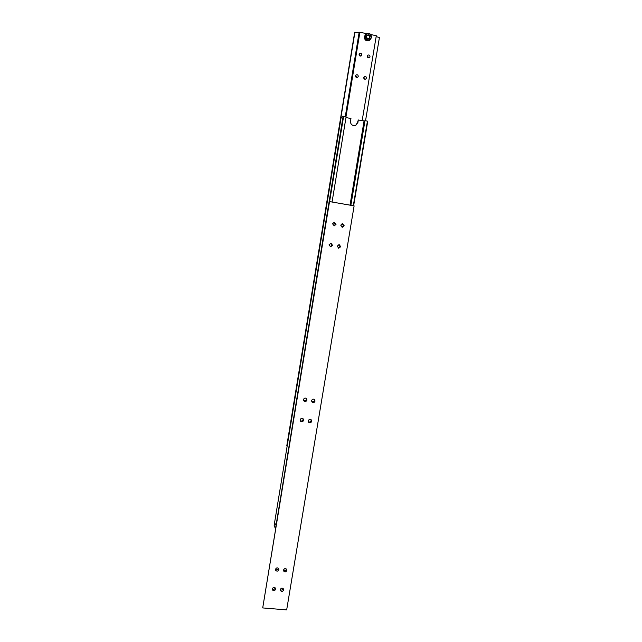 <?xml version="1.0" encoding="UTF-8"?>
<svg xmlns="http://www.w3.org/2000/svg" width="642" height="642" viewBox="0 0 642 642"><rect width="100%" height="100%" fill="white"/><g stroke="black" fill="none" stroke-linecap="round" stroke-linejoin="round"><path stroke-width="0.96" d="M353.638 205.777L367.746 121.242L364.985 120.624L350.757 205.263M355.628 125.447L357.385 122.799L358.316 119.982L357.891 122.542L355.66 125.439L353.582 125.647C351.391 124.981 350.372 123.465 350.532 121.089L350.957 118.529L345.974 117.55M340.846 121.555L340.501 122.534L340.846 121.555M275.956 524.426L275.94 523.278L275.956 524.426M275.94 524.386L275.908 523.415L275.94 524.386M275.723 524.538L275.883 523.551L275.859 524.554M340.693 121.153L340.517 122.221L340.814 121.177M367.433 121.113L353.317 205.721M350.877 205.288L364.985 120.624M350.307 205.191L364.335 120.953L358.316 119.982M364.335 120.953L364.792 120.985M329.611 201.516L343.606 116.403L343.101 116.371L275.53 528.583M332.075 201.957L346.086 116.892L343.606 116.403M343.101 116.371L341.111 117.55L274.142 525.341L275.354 528.51M350.034 205.143L364.03 121.113M275.474 569.43C276.822 570.256 277.817 569.911 278.459 568.395L278.467 568.298M278.893 569.655C277.962 571.42 276.854 571.605 275.578 570.208L275.482 569.342C276.405 567.584 277.505 567.392 278.788 568.772L278.893 569.655M272.248 588.939C273.596 589.757 274.591 589.412 275.233 587.903L275.233 587.879M275.651 589.228C274.696 591.009 273.588 591.178 272.328 589.749L272.248 588.931C273.195 587.157 274.303 586.981 275.57 588.393L275.651 589.228M283.475 570.184C284.823 570.979 285.81 570.626 286.428 569.125L286.444 569.005M286.886 570.385C285.979 572.134 284.879 572.327 283.595 570.971L283.491 570.072C284.398 568.331 285.489 568.13 286.781 569.478L286.886 570.385M280.241 589.661C281.589 590.447 282.568 590.086 283.186 588.594L283.194 588.553M283.644 589.926C282.705 591.683 281.605 591.868 280.337 590.479L280.249 589.629C281.18 587.871 282.279 587.679 283.547 589.067L283.644 589.926M311.747 401.643C313.063 402.205 313.97 401.804 314.468 400.423L314.315 399.388M315.045 401.073C314.42 402.598 313.432 402.943 312.068 402.101L311.611 400.624C312.221 399.115 313.208 398.762 314.564 399.589L315.045 401.073M308.337 421.754C309.669 422.38 310.592 421.987 311.121 420.574L311.025 419.675M311.683 421.304C311.017 422.869 309.998 423.182 308.633 422.251L308.248 420.871C308.906 419.314 309.917 418.985 311.282 419.9L311.683 421.304M303.642 400.56C304.974 401.17 305.897 400.768 306.411 399.364L306.274 398.353M306.956 400.014C306.322 401.563 305.319 401.892 303.947 401.017L303.514 399.565C304.139 398.032 305.135 397.695 306.499 398.554L306.956 400.014M300.239 420.703C301.579 421.377 302.526 420.992 303.072 419.555L302.984 418.68M303.602 420.285C302.92 421.866 301.9 422.171 300.528 421.208L300.167 419.844C300.833 418.271 301.852 417.958 303.225 418.905L303.602 420.285M342.09 227.228L343.502 225.759L342.114 223.689M344.192 225.759L342.395 227.268L340.725 225.157L342.499 223.649L344.192 225.759M338.414 248.125L340.035 246.624L338.84 244.626M340.709 246.705L338.735 248.205L337.243 246.127L339.193 244.626L340.709 246.705M333.936 225.832L335.357 224.355L333.928 222.276M336.023 224.347L334.225 225.864L332.54 223.753L334.305 222.236L336.023 224.347M330.261 246.769L331.898 245.26L330.678 243.254M332.548 245.34L330.566 246.841L329.073 244.762L331.015 243.254L332.548 245.34M262.714 607.926L286.669 609.9L354.119 205.865L329.298 201.54L262.714 607.926L329.547 201.508M365.202 36.064C367.954 32.341 370.009 32.782 371.365 37.405C368.62 41.136 366.566 40.687 365.202 36.064M371.525 37.493C371.18 33.825 369.399 32.63 366.181 33.922L364.945 36.072C365.274 39.7 367.031 40.903 370.225 39.684L371.525 37.493M369.88 39.989L369.519 40.302C366.341 41.521 364.584 40.318 364.263 36.698L365.828 34.259M357.04 77.578L355.628 75.531M355.54 75.844L356.158 74.889C357.458 74.472 358.156 74.978 358.26 76.414L357.634 77.377C356.342 77.786 355.644 77.273 355.54 75.844M360.611 56.095L359.127 54.161M359.087 54.353L359.64 53.43C360.956 52.949 361.687 53.446 361.815 54.931L361.245 55.862C359.929 56.336 359.207 55.83 359.087 54.353M365.162 79.279L363.813 77.217M363.717 77.546L364.359 76.567C365.643 76.181 366.333 76.695 366.43 78.107L365.779 79.086C364.495 79.472 363.813 78.95 363.717 77.546M368.741 57.836L367.32 55.894M367.272 56.095L367.85 55.156C369.158 54.698 369.872 55.204 369.993 56.673L369.399 57.611C368.099 58.061 367.385 57.555 367.272 56.095M345.484 116.772L359.319 32.726L359.737 32.734M365.539 120.736L379.43 37.429L376.132 36.706M359.319 32.726L354.665 32.373L286.781 445.861L287.143 446.19M366.622 33.633L359.817 32.252L345.886 116.852M362.152 120.744L376.292 35.735L370.739 34.532M359.047 32.991L345.26 116.732M354.946 32.1L286.958 446.166M345.958 116.868L359.905 32.164M366.807 35.382L366.478 37.38L367.954 38.737L369.768 38.095L370.097 36.096L368.62 34.732L366.807 35.382M368.62 34.732L366.767 35.647M370.097 36.096L369.648 36.498L368.171 35.141M369.359 38.239L369.648 36.498M357.891 122.542L357.385 122.799M369.519 40.302L370.225 39.684"/></g></svg>
